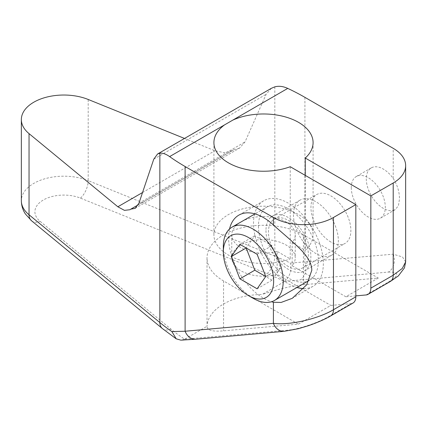 <?xml version="1.0" encoding="UTF-8"?>
<svg xmlns="http://www.w3.org/2000/svg" width="427" height="427" viewBox="0 0 427 427"><rect width="100%" height="100%" fill="white"/><g stroke="black" fill="none" stroke-linecap="round" stroke-linejoin="round"><path stroke-width="0.32" stroke-dasharray="2.13 1.6" d="M304.915 97.345L304.915 262.071A13.557 10.691 -95.1 0 1 300.122 279.957L284.521 281.516A212.358 122.602 0 0 0 267.051 273.632L80.42 198.107A28.919 16.696 0 0 0 43.373 199.975A28.919 16.696 0 0 0 40.143 221.362L170.955 329.116A212.358 122.602 0 0 0 184.608 339.198L287.782 330.172C299.172 329.26 318.926 322.364 328.673 316.54L351.037 303.629L330.829 305.433L298.404 324.157L223.561 330.84C212.545 331.822 207.036 330.301 207.036 326.271L185.035 338.974M284.126 281.761L262.125 294.465A56.476 32.607 0 0 0 207.036 326.271L207.02 257.892A56.476 32.607 0 0 0 223.561 280.95L298.404 324.157M184.608 339.198L180.883 340.159M229.534 229A49.361 28.497 -120 0 0 228.594 237.738A49.361 28.497 -120 0 0 271.535 301.75M271.369 88.304L266.133 94.314L245.007 141.951L239.584 148.073L135.231 208.317M184.512 138.444L214.904 150.742L224.292 152.701L232.171 150.71L233.355 149.936L239.584 148.073M284.521 281.516C289.714 276.99 291.705 270.851 290.488 263.096A225.91 130.427 0 0 0 274.833 256.157L88.197 180.632L88.197 99.47M405.65 261.884L402.485 256.963L393.208 254.182L290.488 263.096M303.437 284.729L378.274 278.041L303.437 234.834L303.437 284.729C292.41 285.711 278.644 288.956 262.125 294.465M378.274 278.041L345.843 296.765L292.159 265.77A31.742 18.324 0 0 0 295.238 257.892A31.742 18.324 0 0 0 263.502 239.568A31.742 18.324 0 0 0 231.76 257.892A31.742 18.324 0 0 0 277.144 274.438L330.829 305.433M355.83 295.874L345.843 296.765M254.567 214.135A49.361 28.497 -120 0 0 253.515 223.353A49.361 28.497 -120 0 0 296.925 287.504M303.81 288.561A49.361 28.497 -120 0 0 313.098 286.25A49.361 28.497 -120 0 0 323.324 263.656A49.361 28.497 -120 0 0 301.777 213.98A49.361 28.497 -120 0 0 263.737 200.754A49.361 28.497 -120 0 0 254.657 213.794M258.468 226.209A42.358 24.456 -120 0 0 276.958 268.839A42.358 24.456 -120 0 0 309.596 280.187A42.358 24.456 -120 0 0 318.371 260.796A42.358 24.456 -120 0 0 299.882 218.165A42.358 24.456 -120 0 0 267.238 206.817A42.358 24.456 -120 0 0 258.468 226.209M223.326 246.502A42.358 24.456 -120 0 0 253.275 298.377M257.107 288.785L272.042 280.16L280.667 267.894L272.042 245.669L254.796 235.709L246.171 247.98M272.042 280.16L265.727 276.515L280.667 267.894M239.862 244.335L254.796 235.709M257.107 254.289L272.042 245.669M353.022 303.015A13.557 7.825 60 0 1 351.037 303.629M290.243 166.717L290.243 258.943L277.144 251.38L277.144 274.438M293.45 214.68A31.742 18.324 -120 0 0 307.307 246.625A31.742 18.324 -120 0 0 331.763 255.127A31.742 18.324 -120 0 0 338.339 240.598A31.742 18.324 -120 0 0 324.483 208.654A31.742 18.324 -120 0 0 300.026 200.151A31.742 18.324 -120 0 0 293.45 214.68M265.973 230.543A31.742 18.324 -120 0 0 279.829 262.488A31.742 18.324 -120 0 0 304.291 270.99A31.742 18.324 -120 0 0 310.861 256.462A31.742 18.324 -120 0 0 297.011 224.517A31.742 18.324 -120 0 0 272.549 216.014A31.742 18.324 -120 0 0 265.973 230.543M288.417 266.56A28.241 16.306 60 0 1 269.971 241.677A28.241 16.306 60 0 1 274.299 219.046A28.241 16.306 60 0 1 288.417 220.444A28.241 16.306 60 0 1 306.869 245.328A28.241 16.306 60 0 1 302.54 267.959A28.241 16.306 60 0 1 288.417 266.56M330.909 242.029A28.241 16.306 60 0 1 312.463 217.146A28.241 16.306 60 0 1 316.791 194.515A28.241 16.306 60 0 1 330.909 195.913A28.241 16.306 60 0 1 349.361 220.796A28.241 16.306 60 0 1 345.032 243.427A28.241 16.306 60 0 1 330.909 242.029M277.144 251.38A31.742 18.324 180 0 1 231.76 234.834A31.742 18.324 180 0 1 263.502 216.51A31.742 18.324 180 0 1 295.238 234.834A31.742 18.324 180 0 1 292.159 242.712L292.159 265.77M292.159 242.712L305.257 250.275A49.585 28.63 0 0 0 313.087 234.834A49.585 28.63 0 0 0 263.502 206.204A49.585 28.63 0 0 0 213.911 234.834A49.585 28.63 0 0 0 239.702 259.952A49.585 28.63 0 0 0 290.243 258.943M305.257 175.385L305.257 250.275M393.208 210.41L395.263 209.598L398.434 205.691L399.464 199.035C399.496 191.947 397.414 185.088 393.208 178.465A24.061 13.888 -120 0 0 371.276 167.886A24.061 13.888 -120 0 0 366.291 178.897A24.061 13.888 -120 0 0 375.53 201.704A24.061 13.888 -120 0 0 393.208 210.41L393.208 254.182A13.557 10.691 -95.1 0 1 388.421 272.068L300.122 279.957M351.277 187.565A24.061 13.888 -120 0 0 361.781 211.781A24.061 13.888 -120 0 0 380.318 218.224A24.061 13.888 -120 0 0 385.303 207.212A24.061 13.888 -120 0 0 374.799 183.002A24.061 13.888 -120 0 0 356.262 176.554A24.061 13.888 -120 0 0 351.277 187.565M303.437 234.834A56.476 32.607 0 0 0 241.885 227.767A56.476 32.607 0 0 0 207.02 257.892M233.355 149.936L138.279 204.827M162.335 328.507A13.557 9.063 129.5 0 0 170.955 329.116M153.757 159.196L266.133 94.314M142.538 192.524L214.904 150.742M274.833 86.841L274.833 256.157A13.557 6.352 -68 0 1 267.051 273.632M80.42 198.107A13.557 6.352 -68 0 0 88.197 180.632A42.47 24.52 0 0 0 44.221 178.961A42.47 24.52 0 0 0 21.35 200.711M31.523 220.754A13.557 9.063 129.5 0 0 40.143 221.362M366.056 294.961L388.421 282.05C399.608 275.191 399.608 271.866 388.421 272.068M195.897 339.209A13.557 10.691 84.9 0 0 199.484 338.056M284.195 331.32A13.557 10.691 84.9 0 0 287.782 330.172M330.658 315.927A13.557 7.825 60 0 1 328.673 316.54M390.401 281.436A13.557 7.825 60 0 1 388.421 282.05M393.208 178.465L393.208 148.324M223.561 280.95L223.561 330.84M138.946 203.183L245.007 141.951M313.098 286.25L292.415 298.195M263.737 200.754L238.821 215.144M309.596 280.187L309.26 280.379M267.238 206.817L254.994 213.89M331.763 255.127L304.291 270.99M300.026 200.151L272.549 216.014M274.299 219.046L316.791 194.515M302.54 267.959L345.032 243.427M395.263 209.598L380.318 218.224M371.276 167.886L356.262 176.554M231.76 234.834L231.76 257.892M295.238 234.834L295.238 257.892M213.911 142.607L213.911 234.834M313.087 142.607L313.087 234.834M232.171 150.71L130.102 209.636"/><path stroke-width="0.64" d="M184.512 138.444L88.197 99.47A42.47 24.52 0 0 0 44.221 97.799A42.47 24.52 0 0 0 21.35 119.549A42.47 24.52 0 0 0 29.041 133.624L117.847 206.775L124.433 210.356L129.952 209.726L130.785 209.155L135.145 208.371L138.946 203.183L153.757 159.196L157.558 154.008L159.853 153.224C162.676 152.871 165.927 153.998 169.61 156.602A225.91 130.427 0 0 0 185.105 166.514L185.105 331.24A13.557 10.691 84.9 0 0 195.897 339.209L180.883 340.159L176.218 338.824L171.878 331.576L185.105 331.24L273.403 323.351C290.157 325.641 319.129 318.403 333.466 309.724A13.557 7.825 60 0 1 330.658 315.927L353.022 303.015A13.557 7.825 60 0 0 355.83 296.808L355.83 204.581L290.243 166.717A49.585 28.63 180 0 1 239.702 167.72A49.585 28.63 180 0 1 213.911 142.607A49.585 28.63 180 0 1 224.586 124.865L232.768 120.136A49.585 28.63 180 0 1 285.119 116.843A49.585 28.63 180 0 1 313.087 142.607A49.585 28.63 180 0 1 305.257 158.043L305.257 175.385M185.105 166.514L273.403 217.492A42.47 24.52 0 0 0 333.466 217.492L355.83 204.581M292.415 298.195L306.693 284.793L311.795 270.312C311.849 263.043 306.687 254.705 296.317 245.301C288.599 238.052 277.086 228.482 273.403 224.96A49.361 28.497 -120 0 0 238.821 215.144A49.361 28.497 -120 0 0 229.534 229M271.535 301.75A49.361 28.497 -120 0 0 273.403 302.257L281.115 302.444L292.068 298.398M355.83 295.874L366.056 294.961A13.557 7.825 -120 0 0 368.037 294.347A13.557 7.825 -120 0 0 370.844 288.14L370.844 195.913L393.208 183.002A42.47 24.52 0 0 0 405.65 165.66A42.47 24.52 0 0 0 393.208 148.324L304.915 97.345A225.91 130.427 0 0 0 287.739 88.4C283.186 86.302 278.884 85.779 274.833 86.841L271.369 88.304M370.844 195.913L305.257 158.043M296.925 287.504A49.361 28.497 -120 0 0 303.81 288.561M254.657 213.794A49.361 28.497 -120 0 0 254.567 214.135M248.482 295.612L253.275 298.377A42.358 24.456 -120 0 0 274.454 300.475A42.358 24.456 -120 0 0 283.229 281.083A42.358 24.456 -120 0 0 264.74 238.458A42.358 24.456 -120 0 0 232.096 227.111A42.358 24.456 -120 0 0 223.326 246.502L223.326 252.031A35.58 20.544 -120 0 0 248.482 295.612A35.58 20.544 -120 0 0 273.643 281.083A35.58 20.544 -120 0 0 248.482 237.508A35.58 20.544 -120 0 0 223.326 252.031M257.107 288.785L265.733 276.515L257.107 254.289L239.862 244.335L231.237 256.6L239.862 278.826L257.107 288.785M239.862 278.826L254.796 270.206L265.727 276.515M231.237 256.6L246.171 247.98L254.796 270.206M370.844 288.14L393.208 275.228L402.314 268.423L405.65 261.884L405.65 165.66M138.279 204.827L130.785 209.155M159.853 153.224L159.853 322.54A13.557 9.063 129.5 0 0 162.335 328.507L176.218 338.824M29.041 133.624L29.041 214.786A13.557 9.063 129.5 0 0 31.523 220.754L25.38 213.959C22.743 209.913 21.403 205.499 21.35 200.711A42.47 24.52 0 0 0 29.041 214.786L159.853 322.54A225.91 130.427 0 0 0 171.878 331.576M273.403 224.96L273.403 217.492M195.897 339.209L284.195 331.32A13.557 10.691 84.9 0 1 273.403 323.351L273.403 302.257M224.586 124.865L169.61 156.602M287.739 88.4L232.768 120.136M117.847 206.775L142.538 192.524M355.83 296.808L333.466 309.724L333.466 217.492M368.037 294.347L390.401 281.436A13.557 7.825 60 0 0 393.208 275.228L393.208 183.002M271.556 88.192L157.696 153.928M21.35 200.711L21.35 119.549M31.523 220.754L162.335 328.507M284.195 331.32L298.372 328.705L308.118 325.796C318.622 322.22 326.447 318.425 330.658 315.927M309.26 280.379L274.454 300.475M254.994 213.89L232.096 227.111M390.401 281.436L398.322 275.959L404.46 267.862L405.65 261.884"/></g></svg>
